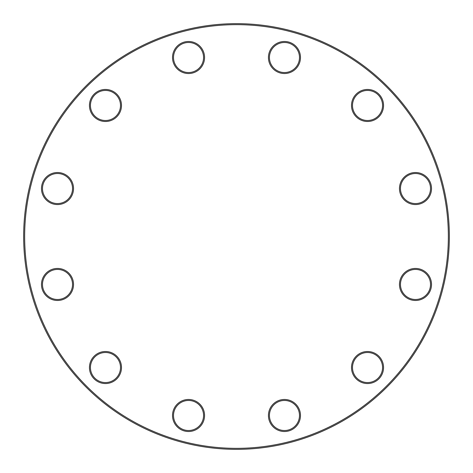 <?xml version="1.0" encoding="UTF-8"?>
<svg xmlns="http://www.w3.org/2000/svg" width="473" height="473" viewBox="0 0 473 473"><rect width="100%" height="100%" fill="white"/><g stroke="black" fill="none" stroke-linecap="round" stroke-linejoin="round"><path stroke-width="0.35" stroke-dasharray="2.37 1.77" d="M449.35 236.5A212.85 212.85 0 0 0 236.5 23.65A212.85 212.85 0 0 0 23.65 236.5A212.85 212.85 0 0 0 236.5 449.35A212.85 212.85 0 0 0 449.35 236.5M24.649 236.5A211.851 211.851 0 0 1 342.422 53.035A211.851 211.851 0 0 1 342.422 419.965A211.851 211.851 0 0 1 24.649 236.5M268.433 415.489A16.029 16.029 0 0 0 292.474 429.372A16.029 16.029 0 0 0 292.474 401.612A16.029 16.029 0 0 0 268.433 415.489M351.504 367.533A16.029 16.029 0 0 0 375.544 381.409A16.029 16.029 0 0 0 375.544 353.65A16.029 16.029 0 0 0 351.504 367.533M399.466 284.462A16.029 16.029 0 0 0 423.506 298.339A16.029 16.029 0 0 0 423.506 270.58A16.029 16.029 0 0 0 399.466 284.462M399.466 188.538A16.029 16.029 0 0 0 423.506 202.42A16.029 16.029 0 0 0 423.506 174.661A16.029 16.029 0 0 0 399.466 188.538M351.504 105.467A16.029 16.029 0 0 0 375.544 119.35A16.029 16.029 0 0 0 375.544 91.591A16.029 16.029 0 0 0 351.504 105.467M268.433 57.511A16.029 16.029 0 0 0 292.474 71.388A16.029 16.029 0 0 0 292.474 43.628A16.029 16.029 0 0 0 268.433 57.511M172.515 57.511A16.029 16.029 0 0 0 196.555 71.388A16.029 16.029 0 0 0 196.555 43.628A16.029 16.029 0 0 0 172.515 57.511M89.444 105.467A16.029 16.029 0 0 0 113.485 119.35A16.029 16.029 0 0 0 113.485 91.591A16.029 16.029 0 0 0 89.444 105.467M41.482 188.538A16.029 16.029 0 0 0 65.522 202.42A16.029 16.029 0 0 0 65.522 174.661A16.029 16.029 0 0 0 41.482 188.538M41.482 284.462A16.029 16.029 0 0 0 65.522 298.339A16.029 16.029 0 0 0 65.522 270.58A16.029 16.029 0 0 0 41.482 284.462M89.444 367.533A16.029 16.029 0 0 0 113.485 381.409A16.029 16.029 0 0 0 113.485 353.65A16.029 16.029 0 0 0 89.444 367.533M172.515 415.489A16.029 16.029 0 0 0 196.555 429.372A16.029 16.029 0 0 0 196.555 401.612A16.029 16.029 0 0 0 172.515 415.489M173.514 415.489A15.024 15.024 0 0 1 196.053 402.482A15.024 15.024 0 0 1 196.053 428.503A15.024 15.024 0 0 1 173.514 415.489M90.444 367.533A15.024 15.024 0 0 1 112.982 354.519A15.024 15.024 0 0 1 112.982 380.54A15.024 15.024 0 0 1 90.444 367.533M42.487 284.462A15.024 15.024 0 0 1 65.02 271.449A15.024 15.024 0 0 1 65.02 297.47A15.024 15.024 0 0 1 42.487 284.462M42.487 188.538A15.024 15.024 0 0 1 65.02 175.53A15.024 15.024 0 0 1 65.02 201.551A15.024 15.024 0 0 1 42.487 188.538M90.444 105.467A15.024 15.024 0 0 1 112.982 92.46A15.024 15.024 0 0 1 112.982 118.481A15.024 15.024 0 0 1 90.444 105.467M173.514 57.511A15.024 15.024 0 0 1 196.053 44.497A15.024 15.024 0 0 1 196.053 70.518A15.024 15.024 0 0 1 173.514 57.511M269.439 57.511A15.024 15.024 0 0 1 291.971 44.497A15.024 15.024 0 0 1 291.971 70.518A15.024 15.024 0 0 1 269.439 57.511M352.503 105.467A15.024 15.024 0 0 1 375.042 92.46A15.024 15.024 0 0 1 375.042 118.481A15.024 15.024 0 0 1 352.503 105.467M400.465 188.538A15.024 15.024 0 0 1 423.004 175.53A15.024 15.024 0 0 1 423.004 201.551A15.024 15.024 0 0 1 400.465 188.538M400.465 284.462A15.024 15.024 0 0 1 423.004 271.449A15.024 15.024 0 0 1 423.004 297.47A15.024 15.024 0 0 1 400.465 284.462M352.503 367.533A15.024 15.024 0 0 1 375.042 354.519A15.024 15.024 0 0 1 375.042 380.54A15.024 15.024 0 0 1 352.503 367.533M269.439 415.489A15.024 15.024 0 0 1 291.971 402.482A15.024 15.024 0 0 1 291.971 428.503A15.024 15.024 0 0 1 269.439 415.489"/><path stroke-width="0.71" d="M449.35 236.5A212.85 212.85 0 0 1 130.075 420.834A212.85 212.85 0 0 1 130.075 52.166A212.85 212.85 0 0 1 449.35 236.5M448.351 236.5A211.851 211.851 0 0 0 130.578 53.035A211.851 211.851 0 0 0 130.578 419.965A211.851 211.851 0 0 0 448.351 236.5M300.485 415.489A16.029 16.029 0 0 1 276.445 429.372A16.029 16.029 0 0 1 276.445 401.612A16.029 16.029 0 0 1 300.485 415.489M383.556 367.533A16.029 16.029 0 0 1 359.515 381.409A16.029 16.029 0 0 1 359.515 353.65A16.029 16.029 0 0 1 383.556 367.533M431.518 284.462A16.029 16.029 0 0 1 407.478 298.339A16.029 16.029 0 0 1 407.478 270.58A16.029 16.029 0 0 1 431.518 284.462M431.518 188.538A16.029 16.029 0 0 1 407.478 202.42A16.029 16.029 0 0 1 407.478 174.661A16.029 16.029 0 0 1 431.518 188.538M383.556 105.467A16.029 16.029 0 0 1 359.515 119.35A16.029 16.029 0 0 1 359.515 91.591A16.029 16.029 0 0 1 383.556 105.467M300.485 57.511A16.029 16.029 0 0 1 276.445 71.388A16.029 16.029 0 0 1 276.445 43.628A16.029 16.029 0 0 1 300.485 57.511M204.567 57.511A16.029 16.029 0 0 1 180.526 71.388A16.029 16.029 0 0 1 180.526 43.628A16.029 16.029 0 0 1 204.567 57.511M121.496 105.467A16.029 16.029 0 0 1 97.456 119.35A16.029 16.029 0 0 1 97.456 91.591A16.029 16.029 0 0 1 121.496 105.467M73.534 188.538A16.029 16.029 0 0 1 49.494 202.42A16.029 16.029 0 0 1 49.494 174.661A16.029 16.029 0 0 1 73.534 188.538M73.534 284.462A16.029 16.029 0 0 1 49.494 298.339A16.029 16.029 0 0 1 49.494 270.58A16.029 16.029 0 0 1 73.534 284.462M121.496 367.533A16.029 16.029 0 0 1 97.456 381.409A16.029 16.029 0 0 1 97.456 353.65A16.029 16.029 0 0 1 121.496 367.533M204.567 415.489A16.029 16.029 0 0 1 180.526 429.372A16.029 16.029 0 0 1 180.526 401.612A16.029 16.029 0 0 1 204.567 415.489M173.514 415.489A15.024 15.024 0 0 0 188.538 430.513A15.024 15.024 0 0 0 203.561 415.489A15.024 15.024 0 0 0 188.538 400.465A15.024 15.024 0 0 0 173.514 415.489M90.444 367.533A15.024 15.024 0 0 0 105.467 382.556A15.024 15.024 0 0 0 120.497 367.533A15.024 15.024 0 0 0 105.467 352.503A15.024 15.024 0 0 0 90.444 367.533M42.487 284.462A15.024 15.024 0 0 0 57.511 299.486A15.024 15.024 0 0 0 72.535 284.462A15.024 15.024 0 0 0 57.511 269.439A15.024 15.024 0 0 0 42.487 284.462M42.487 188.538A15.024 15.024 0 0 0 57.511 203.561A15.024 15.024 0 0 0 72.535 188.538A15.024 15.024 0 0 0 57.511 173.514A15.024 15.024 0 0 0 42.487 188.538M90.444 105.467A15.024 15.024 0 0 0 105.467 120.497A15.024 15.024 0 0 0 120.497 105.467A15.024 15.024 0 0 0 105.467 90.444A15.024 15.024 0 0 0 90.444 105.467M173.514 57.511A15.024 15.024 0 0 0 188.538 72.535A15.024 15.024 0 0 0 203.561 57.511A15.024 15.024 0 0 0 188.538 42.487A15.024 15.024 0 0 0 173.514 57.511M269.439 57.511A15.024 15.024 0 0 0 284.462 72.535A15.024 15.024 0 0 0 299.486 57.511A15.024 15.024 0 0 0 284.462 42.487A15.024 15.024 0 0 0 269.439 57.511M352.503 105.467A15.024 15.024 0 0 0 367.533 120.497A15.024 15.024 0 0 0 382.556 105.467A15.024 15.024 0 0 0 367.533 90.444A15.024 15.024 0 0 0 352.503 105.467M400.465 188.538A15.024 15.024 0 0 0 415.489 203.561A15.024 15.024 0 0 0 430.513 188.538A15.024 15.024 0 0 0 415.489 173.514A15.024 15.024 0 0 0 400.465 188.538M400.465 284.462A15.024 15.024 0 0 0 415.489 299.486A15.024 15.024 0 0 0 430.513 284.462A15.024 15.024 0 0 0 415.489 269.439A15.024 15.024 0 0 0 400.465 284.462M352.503 367.533A15.024 15.024 0 0 0 367.533 382.556A15.024 15.024 0 0 0 382.556 367.533A15.024 15.024 0 0 0 367.533 352.503A15.024 15.024 0 0 0 352.503 367.533M269.439 415.489A15.024 15.024 0 0 0 284.462 430.513A15.024 15.024 0 0 0 299.486 415.489A15.024 15.024 0 0 0 284.462 400.465A15.024 15.024 0 0 0 269.439 415.489"/></g></svg>
